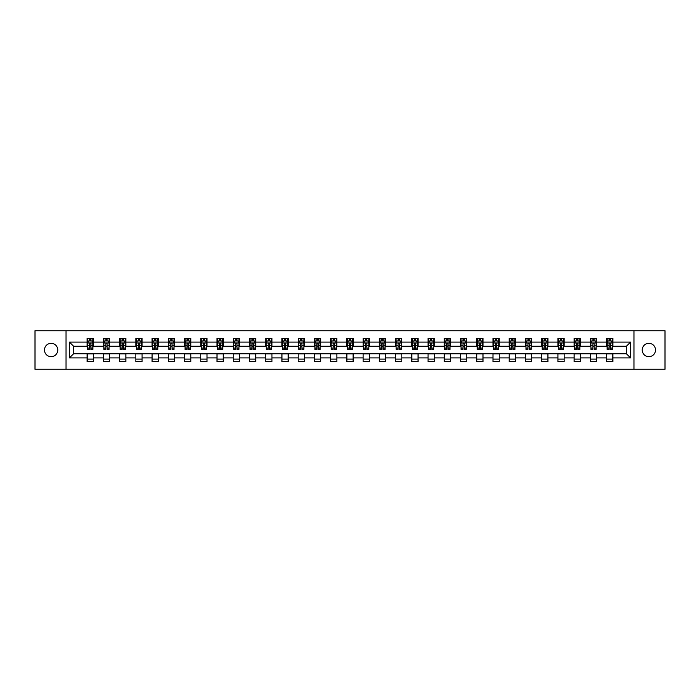 <?xml version="1.0" encoding="UTF-8"?>
<svg xmlns="http://www.w3.org/2000/svg" width="700" height="700" viewBox="0 0 700 700"><rect width="100%" height="100%" fill="white"/><g stroke="black" fill="none" stroke-linecap="round" stroke-linejoin="round"><path stroke-width="1.05" d="M648.874 343.341A6.659 6.659 0 0 0 642.206 350A6.659 6.659 0 0 0 648.874 356.659A6.659 6.659 0 0 0 655.532 350A6.659 6.659 0 0 0 648.874 343.341M51.126 343.341A6.659 6.659 0 0 0 44.468 350A6.659 6.659 0 0 0 51.126 356.659A6.659 6.659 0 0 0 57.794 350A6.659 6.659 0 0 0 51.126 343.341M633.99 369.25L665 369.25L665 330.75L633.99 330.75L633.99 369.25L66.01 369.25L66.01 330.75L35 330.75L35 369.25L66.01 369.25M633.99 330.75L66.01 330.75M612.867 342.09L612.867 338.293L606.62 338.293L606.62 342.09L596.628 342.09L596.628 338.293L590.389 338.293L590.389 342.09L580.396 342.09L580.396 338.293L574.149 338.293L574.149 342.09L564.165 342.09L564.165 338.293L557.918 338.293L557.918 342.09L547.925 342.09L547.925 338.293L541.686 338.293L541.686 342.09L531.694 342.09L531.694 338.293L525.455 338.293L525.455 342.09L515.462 342.09L515.462 338.293L509.215 338.293L509.215 342.09L499.231 342.09L499.231 338.293L492.984 338.293L492.984 342.09L482.991 342.09L482.991 338.293L476.752 338.293L476.752 342.09L466.76 342.09L466.76 338.293L460.512 338.293L460.512 342.09L450.529 342.09L450.529 338.293L444.281 338.293L444.281 342.09L434.289 342.09L434.289 338.293L428.05 338.293L428.05 342.09L418.058 342.09L418.058 338.293L411.81 338.293L411.81 342.09L401.826 342.09L401.826 338.293L395.579 338.293L395.579 342.09L385.586 342.09L385.586 338.293L379.348 338.293L379.348 342.09L369.355 342.09L369.355 338.293L363.116 338.293L363.116 342.09L353.124 342.09L353.124 338.293L346.876 338.293L346.876 342.09L336.884 342.09L336.884 338.293L330.645 338.293L330.645 342.09L320.652 342.09L320.652 338.293L314.414 338.293L314.414 342.09L304.421 342.09L304.421 338.293L298.174 338.293L298.174 342.09L288.19 342.09L288.19 338.293L281.942 338.293L281.942 342.09L271.95 342.09L271.95 338.293L265.711 338.293L265.711 342.09L255.719 342.09L255.719 338.293L249.471 338.293L249.471 342.09L239.487 342.09L239.487 338.293L233.24 338.293L233.24 342.09L223.248 342.09L223.248 338.293L217.009 338.293L217.009 342.09L207.016 342.09L207.016 338.293L200.769 338.293L200.769 342.09L190.785 342.09L190.785 338.293L184.537 338.293L184.537 342.09L174.545 342.09L174.545 338.293L168.306 338.293L168.306 342.09L158.314 342.09L158.314 338.293L152.075 338.293L152.075 342.09L142.082 342.09L142.082 338.293L135.835 338.293L135.835 342.09L125.851 342.09L125.851 338.293L119.604 338.293L119.604 342.09L109.611 342.09L109.611 338.293L103.373 338.293L103.373 342.09L93.38 342.09L93.38 338.293L87.132 338.293L87.132 342.09L69.449 342.09L69.449 357.91L73.605 353.745L87.132 353.745L87.132 361.707L93.38 361.707L93.38 353.745L103.373 353.745L103.373 361.707L109.611 361.707L109.611 353.745L119.604 353.745L119.604 361.707L125.851 361.707L125.851 353.745L135.835 353.745L135.835 361.707L142.082 361.707L142.082 353.745L152.075 353.745L152.075 361.707L158.314 361.707L158.314 353.745L168.306 353.745L168.306 361.707L174.545 361.707L174.545 353.745L184.537 353.745L184.537 361.707L190.785 361.707L190.785 353.745L200.769 353.745L200.769 361.707L207.016 361.707L207.016 353.745L217.009 353.745L217.009 361.707L223.248 361.707L223.248 353.745L233.24 353.745L233.24 361.707L239.487 361.707L239.487 353.745L249.471 353.745L249.471 361.707L255.719 361.707L255.719 353.745L265.711 353.745L265.711 361.707L271.95 361.707L271.95 353.745L281.942 353.745L281.942 361.707L288.19 361.707L288.19 353.745L298.174 353.745L298.174 361.707L304.421 361.707L304.421 353.745L314.414 353.745L314.414 361.707L320.652 361.707L320.652 353.745L330.645 353.745L330.645 361.707L336.884 361.707L336.884 353.745L346.876 353.745L346.876 361.707L353.124 361.707L353.124 353.745L363.116 353.745L363.116 361.707L369.355 361.707L369.355 353.745L379.348 353.745L379.348 361.707L385.586 361.707L385.586 353.745L395.579 353.745L395.579 361.707L401.826 361.707L401.826 353.745L411.81 353.745L411.81 361.707L418.058 361.707L418.058 353.745L428.05 353.745L428.05 361.707L434.289 361.707L434.289 353.745L444.281 353.745L444.281 361.707L450.529 361.707L450.529 353.745L460.512 353.745L460.512 361.707L466.76 361.707L466.76 353.745L476.752 353.745L476.752 361.707L482.991 361.707L482.991 353.745L492.984 353.745L492.984 361.707L499.231 361.707L499.231 353.745L509.215 353.745L509.215 361.707L515.462 361.707L515.462 353.745L525.455 353.745L525.455 361.707L531.694 361.707L531.694 353.745L541.686 353.745L541.686 361.707L547.925 361.707L547.925 353.745L557.918 353.745L557.918 361.707L564.165 361.707L564.165 353.745L574.149 353.745L574.149 361.707L580.396 361.707L580.396 353.745L590.389 353.745L590.389 361.707L596.628 361.707L596.628 353.745L606.62 353.745L606.62 361.707L612.867 361.707L612.867 353.745L626.395 353.745L626.395 346.255L612.867 346.255L612.867 342.09L630.551 342.09L630.551 357.91L612.867 357.91M606.62 357.91L596.628 357.91M590.389 357.91L580.396 357.91M574.149 357.91L564.165 357.91M557.918 357.91L547.925 357.91M541.686 357.91L531.694 357.91M525.455 357.91L515.462 357.91M509.215 357.91L499.231 357.91M492.984 357.91L482.991 357.91M476.752 357.91L466.76 357.91M460.512 357.91L450.529 357.91M444.281 357.91L434.289 357.91M428.05 357.91L418.058 357.91M411.81 357.91L401.826 357.91M395.579 357.91L385.586 357.91M379.348 357.91L369.355 357.91M363.116 357.91L353.124 357.91M346.876 357.91L336.884 357.91M330.645 357.91L320.652 357.91M314.414 357.91L304.421 357.91M298.174 357.91L288.19 357.91M281.942 357.91L271.95 357.91M265.711 357.91L255.719 357.91M249.471 357.91L239.487 357.91M233.24 357.91L223.248 357.91M217.009 357.91L207.016 357.91M200.769 357.91L190.785 357.91M184.537 357.91L174.545 357.91M168.306 357.91L158.314 357.91M152.075 357.91L142.082 357.91M135.835 357.91L125.851 357.91M119.604 357.91L109.611 357.91M103.373 357.91L93.38 357.91M87.132 357.91L69.449 357.91M606.62 342.09L606.62 346.255L596.628 346.255L596.628 342.09M590.389 342.09L590.389 346.255L580.396 346.255L580.396 342.09M574.149 342.09L574.149 346.255L564.165 346.255L564.165 342.09M557.918 342.09L557.918 346.255L547.925 346.255L547.925 342.09M541.686 342.09L541.686 346.255L531.694 346.255L531.694 342.09M525.455 342.09L525.455 346.255L515.462 346.255L515.462 342.09M509.215 342.09L509.215 346.255L499.231 346.255L499.231 342.09M492.984 342.09L492.984 346.255L482.991 346.255L482.991 342.09M476.752 342.09L476.752 346.255L466.76 346.255L466.76 342.09M460.512 342.09L460.512 346.255L450.529 346.255L450.529 342.09M444.281 342.09L444.281 346.255L434.289 346.255L434.289 342.09M428.05 342.09L428.05 346.255L418.058 346.255L418.058 342.09M411.81 342.09L411.81 346.255L401.826 346.255L401.826 342.09M395.579 342.09L395.579 346.255L385.586 346.255L385.586 342.09M379.348 342.09L379.348 346.255L369.355 346.255L369.355 342.09M363.116 342.09L363.116 346.255L353.124 346.255L353.124 342.09M346.876 342.09L346.876 346.255L336.884 346.255L336.884 342.09M330.645 342.09L330.645 346.255L320.652 346.255L320.652 342.09M314.414 342.09L314.414 346.255L304.421 346.255L304.421 342.09M298.174 342.09L298.174 346.255L288.19 346.255L288.19 342.09M281.942 342.09L281.942 346.255L271.95 346.255L271.95 342.09M265.711 342.09L265.711 346.255L255.719 346.255L255.719 342.09M249.471 342.09L249.471 346.255L239.487 346.255L239.487 342.09M233.24 342.09L233.24 346.255L223.248 346.255L223.248 342.09M217.009 342.09L217.009 346.255L207.016 346.255L207.016 342.09M200.769 342.09L200.769 346.255L190.785 346.255L190.785 342.09M184.537 342.09L184.537 346.255L174.545 346.255L174.545 342.09M168.306 342.09L168.306 346.255L158.314 346.255L158.314 342.09M152.075 342.09L152.075 346.255L142.082 346.255L142.082 342.09M135.835 342.09L135.835 346.255L125.851 346.255L125.851 342.09M119.604 342.09L119.604 346.255L109.611 346.255L109.611 342.09M103.373 342.09L103.373 346.255L93.38 346.255L93.38 342.09M87.132 342.09L87.132 346.255L73.605 346.255L69.449 342.09M73.605 346.255L73.605 353.745M630.551 357.91L626.395 353.745M626.395 346.255L630.551 342.09M87.132 340.891L87.657 340.891M89.635 340.891L90.886 340.891M92.855 340.891L93.38 340.891M87.132 346.15L87.657 346.15M89.635 346.15L90.886 346.15M92.855 346.15L93.38 346.15M87.132 353.85L93.38 353.85M87.132 359.109L93.38 359.109M103.373 353.85L109.611 353.85M103.373 359.109L109.611 359.109M103.373 340.891L103.889 340.891M105.866 340.891L107.118 340.891M109.095 340.891L109.611 340.891M103.373 346.15L103.889 346.15M105.866 346.15L107.118 346.15M109.095 346.15L109.611 346.15M119.604 353.85L125.851 353.85M119.604 359.109L125.851 359.109M119.604 340.891L120.12 340.891M122.097 340.891L123.349 340.891M125.326 340.891L125.851 340.891M119.604 346.15L120.12 346.15M122.097 346.15L123.349 346.15M125.326 346.15L125.851 346.15M135.835 353.85L142.082 353.85M135.835 359.109L142.082 359.109M135.835 340.891L136.36 340.891M138.338 340.891L139.58 340.891M141.558 340.891L142.082 340.891M135.835 346.15L136.36 346.15M138.338 346.15L139.58 346.15M141.558 346.15L142.082 346.15M152.075 353.85L158.314 353.85M152.075 359.109L158.314 359.109M152.075 340.891L152.591 340.891M154.569 340.891L155.82 340.891M157.798 340.891L158.314 340.891M152.075 346.15L152.591 346.15M154.569 346.15L155.82 346.15M157.798 346.15L158.314 346.15M168.306 353.85L174.545 353.85M168.306 359.109L174.545 359.109M168.306 340.891L168.822 340.891M170.8 340.891L172.051 340.891M174.029 340.891L174.545 340.891M168.306 346.15L168.822 346.15M170.8 346.15L172.051 346.15M174.029 346.15L174.545 346.15M184.537 353.85L190.785 353.85M184.537 359.109L190.785 359.109M184.537 340.891L185.062 340.891M187.04 340.891L188.282 340.891M190.26 340.891L190.785 340.891M184.537 346.15L185.062 346.15M187.04 346.15L188.282 346.15M190.26 346.15L190.785 346.15M200.769 353.85L207.016 353.85M200.769 359.109L207.016 359.109M200.769 340.891L201.294 340.891M203.271 340.891L204.523 340.891M206.5 340.891L207.016 340.891M200.769 346.15L201.294 346.15M203.271 346.15L204.523 346.15M206.5 346.15L207.016 346.15M217.009 353.85L223.248 353.85M217.009 359.109L223.248 359.109M217.009 340.891L217.525 340.891M219.502 340.891L220.754 340.891M222.731 340.891L223.248 340.891M217.009 346.15L217.525 346.15M219.502 346.15L220.754 346.15M222.731 346.15L223.248 346.15M233.24 353.85L239.487 353.85M233.24 359.109L239.487 359.109M233.24 340.891L233.765 340.891M235.743 340.891L236.985 340.891M238.963 340.891L239.487 340.891M233.24 346.15L233.765 346.15M235.743 346.15L236.985 346.15M238.963 346.15L239.487 346.15M249.471 353.85L255.719 353.85M249.471 359.109L255.719 359.109M249.471 340.891L249.996 340.891M251.974 340.891L253.225 340.891M255.203 340.891L255.719 340.891M249.471 346.15L249.996 346.15M251.974 346.15L253.225 346.15M255.203 346.15L255.719 346.15M265.711 353.85L271.95 353.85M265.711 359.109L271.95 359.109M265.711 340.891L266.227 340.891M268.205 340.891L269.456 340.891M271.434 340.891L271.95 340.891M265.711 346.15L266.227 346.15M268.205 346.15L269.456 346.15M271.434 346.15L271.95 346.15M281.942 353.85L288.19 353.85M281.942 359.109L288.19 359.109M281.942 340.891L282.459 340.891M284.436 340.891L285.688 340.891M287.665 340.891L288.19 340.891M281.942 346.15L282.459 346.15M284.436 346.15L285.688 346.15M287.665 346.15L288.19 346.15M298.174 353.85L304.421 353.85M298.174 359.109L304.421 359.109M298.174 340.891L298.699 340.891M300.676 340.891L301.919 340.891M303.896 340.891L304.421 340.891M298.174 346.15L298.699 346.15M300.676 346.15L301.919 346.15M303.896 346.15L304.421 346.15M314.414 353.85L320.652 353.85M314.414 359.109L320.652 359.109M314.414 340.891L314.93 340.891M316.908 340.891L318.159 340.891M320.136 340.891L320.652 340.891M314.414 346.15L314.93 346.15M316.908 346.15L318.159 346.15M320.136 346.15L320.652 346.15M330.645 353.85L336.884 353.85M330.645 359.109L336.884 359.109M330.645 340.891L331.161 340.891M333.139 340.891L334.39 340.891M336.368 340.891L336.884 340.891M330.645 346.15L331.161 346.15M333.139 346.15L334.39 346.15M336.368 346.15L336.884 346.15M346.876 353.85L353.124 353.85M346.876 359.109L353.124 359.109M346.876 340.891L347.401 340.891M349.379 340.891L350.621 340.891M352.599 340.891L353.124 340.891M346.876 346.15L347.401 346.15M349.379 346.15L350.621 346.15M352.599 346.15L353.124 346.15M363.116 353.85L369.355 353.85M363.116 359.109L369.355 359.109M363.116 340.891L363.632 340.891M365.61 340.891L366.861 340.891M368.839 340.891L369.355 340.891M363.116 346.15L363.632 346.15M365.61 346.15L366.861 346.15M368.839 346.15L369.355 346.15M379.348 353.85L385.586 353.85M379.348 359.109L385.586 359.109M379.348 340.891L379.864 340.891M381.841 340.891L383.092 340.891M385.07 340.891L385.586 340.891M379.348 346.15L379.864 346.15M381.841 346.15L383.092 346.15M385.07 346.15L385.586 346.15M395.579 353.85L401.826 353.85M395.579 359.109L401.826 359.109M395.579 340.891L396.104 340.891M398.081 340.891L399.324 340.891M401.301 340.891L401.826 340.891M395.579 346.15L396.104 346.15M398.081 346.15L399.324 346.15M401.301 346.15L401.826 346.15M411.81 353.85L418.058 353.85M411.81 359.109L418.058 359.109M411.81 340.891L412.335 340.891M414.312 340.891L415.564 340.891M417.541 340.891L418.058 340.891M411.81 346.15L412.335 346.15M414.312 346.15L415.564 346.15M417.541 346.15L418.058 346.15M428.05 353.85L434.289 353.85M428.05 359.109L434.289 359.109M428.05 340.891L428.566 340.891M430.544 340.891L431.795 340.891M433.773 340.891L434.289 340.891M428.05 346.15L428.566 346.15M430.544 346.15L431.795 346.15M433.773 346.15L434.289 346.15M444.281 353.85L450.529 353.85M444.281 359.109L450.529 359.109M444.281 340.891L444.797 340.891M446.775 340.891L448.026 340.891M450.004 340.891L450.529 340.891M444.281 346.15L444.797 346.15M446.775 346.15L448.026 346.15M450.004 346.15L450.529 346.15M460.512 353.85L466.76 353.85M460.512 359.109L466.76 359.109M460.512 340.891L461.037 340.891M463.015 340.891L464.258 340.891M466.235 340.891L466.76 340.891M460.512 346.15L461.037 346.15M463.015 346.15L464.258 346.15M466.235 346.15L466.76 346.15M476.752 353.85L482.991 353.85M476.752 359.109L482.991 359.109M476.752 340.891L477.269 340.891M479.246 340.891L480.498 340.891M482.475 340.891L482.991 340.891M476.752 346.15L477.269 346.15M479.246 346.15L480.498 346.15M482.475 346.15L482.991 346.15M492.984 353.85L499.231 353.85M492.984 359.109L499.231 359.109M492.984 340.891L493.5 340.891M495.477 340.891L496.729 340.891M498.706 340.891L499.231 340.891M492.984 346.15L493.5 346.15M495.477 346.15L496.729 346.15M498.706 346.15L499.231 346.15M509.215 353.85L515.462 353.85M509.215 359.109L515.462 359.109M509.215 340.891L509.74 340.891M511.718 340.891L512.96 340.891M514.938 340.891L515.462 340.891M509.215 346.15L509.74 346.15M511.718 346.15L512.96 346.15M514.938 346.15L515.462 346.15M525.455 353.85L531.694 353.85M525.455 359.109L531.694 359.109M525.455 340.891L525.971 340.891M527.949 340.891L529.2 340.891M531.178 340.891L531.694 340.891M525.455 346.15L525.971 346.15M527.949 346.15L529.2 346.15M531.178 346.15L531.694 346.15M541.686 353.85L547.925 353.85M541.686 359.109L547.925 359.109M541.686 340.891L542.202 340.891M544.18 340.891L545.431 340.891M547.409 340.891L547.925 340.891M541.686 346.15L542.202 346.15M544.18 346.15L545.431 346.15M547.409 346.15L547.925 346.15M557.918 353.85L564.165 353.85M557.918 359.109L564.165 359.109M557.918 340.891L558.442 340.891M560.42 340.891L561.663 340.891M563.64 340.891L564.165 340.891M557.918 346.15L558.442 346.15M560.42 346.15L561.663 346.15M563.64 346.15L564.165 346.15M574.149 353.85L580.396 353.85M574.149 359.109L580.396 359.109M574.149 340.891L574.674 340.891M576.651 340.891L577.903 340.891M579.88 340.891L580.396 340.891M574.149 346.15L574.674 346.15M576.651 346.15L577.903 346.15M579.88 346.15L580.396 346.15M590.389 353.85L596.628 353.85M590.389 359.109L596.628 359.109M590.389 340.891L590.905 340.891M592.883 340.891L594.134 340.891M596.111 340.891L596.628 340.891M590.389 346.15L590.905 346.15M592.883 346.15L594.134 346.15M596.111 346.15L596.628 346.15M606.62 353.85L612.867 353.85M606.62 359.109L612.867 359.109M606.62 340.891L607.145 340.891M609.114 340.891L610.365 340.891M612.343 340.891L612.867 340.891M606.62 346.15L607.145 346.15M609.114 346.15L610.365 346.15M612.343 346.15L612.867 346.15M90.886 339.649L89.635 339.649M92.855 348.075L90.886 348.075L90.886 349.379L92.855 349.379L92.855 343.026L91.822 340.944L88.699 340.944L87.657 343.026L87.657 349.379L89.635 349.379L89.635 348.075L87.657 348.075M87.657 343.026L87.657 338.293M92.855 343.026L92.855 338.293M89.635 340.944L89.635 338.293M90.886 338.293L90.886 340.944M90.886 348.075L90.886 343.805L89.635 343.805L89.635 348.075M107.118 339.649L105.866 339.649M109.095 348.075L107.118 348.075L107.118 349.379L109.095 349.379L109.095 343.026L108.054 340.944L104.93 340.944L103.889 343.026L103.889 349.379L105.866 349.379L105.866 348.075L103.889 348.075M103.889 343.026L103.889 338.293M109.095 343.026L109.095 338.293M105.866 340.944L105.866 338.293M107.118 338.293L107.118 340.944M107.118 348.075L107.118 343.805L105.866 343.805L105.866 348.075M123.349 339.649L122.097 339.649M125.326 348.075L123.349 348.075L123.349 349.379L125.326 349.379L125.326 343.026L124.285 340.944L121.161 340.944L120.12 343.026L120.12 349.379L122.097 349.379L122.097 348.075L120.12 348.075M120.12 343.026L120.12 338.293M125.326 343.026L125.326 338.293M122.097 340.944L122.097 338.293M123.349 338.293L123.349 340.944M123.349 348.075L123.349 343.805L122.097 343.805L122.097 348.075M139.58 339.649L138.338 339.649M141.558 348.075L139.58 348.075L139.58 349.379L141.558 349.379L141.558 343.026L140.516 340.944L137.401 340.944L136.36 343.026L136.36 349.379L138.338 349.379L138.338 348.075L136.36 348.075M136.36 343.026L136.36 338.293M141.558 343.026L141.558 338.293M138.338 340.944L138.338 338.293M139.58 338.293L139.58 340.944M139.58 348.075L139.58 343.805L138.338 343.805L138.338 348.075M155.82 339.649L154.569 339.649M157.798 348.075L155.82 348.075L155.82 349.379L157.798 349.379L157.798 343.026L156.756 340.944L153.633 340.944L152.591 343.026L152.591 349.379L154.569 349.379L154.569 348.075L152.591 348.075M152.591 343.026L152.591 338.293M157.798 343.026L157.798 338.293M154.569 340.944L154.569 338.293M155.82 338.293L155.82 340.944M155.82 348.075L155.82 343.805L154.569 343.805L154.569 348.075M172.051 339.649L170.8 339.649M174.029 348.075L172.051 348.075L172.051 349.379L174.029 349.379L174.029 343.026L172.987 340.944L169.864 340.944L168.822 343.026L168.822 349.379L170.8 349.379L170.8 348.075L168.822 348.075M168.822 343.026L168.822 338.293M174.029 343.026L174.029 338.293M170.8 340.944L170.8 338.293M172.051 338.293L172.051 340.944M172.051 348.075L172.051 343.805L170.8 343.805L170.8 348.075M188.282 339.649L187.04 339.649M190.26 348.075L188.282 348.075L188.282 349.379L190.26 349.379L190.26 343.026L189.219 340.944L186.104 340.944L185.062 343.026L185.062 349.379L187.04 349.379L187.04 348.075L185.062 348.075M185.062 343.026L185.062 338.293M190.26 343.026L190.26 338.293M187.04 340.944L187.04 338.293M188.282 338.293L188.282 340.944M188.282 348.075L188.282 343.805L187.04 343.805L187.04 348.075M204.523 339.649L203.271 339.649M206.5 348.075L204.523 348.075L204.523 349.379L206.5 349.379L206.5 343.026L205.459 340.944L202.335 340.944L201.294 343.026L201.294 349.379L203.271 349.379L203.271 348.075L201.294 348.075M201.294 343.026L201.294 338.293M206.5 343.026L206.5 338.293M203.271 340.944L203.271 338.293M204.523 338.293L204.523 340.944M204.523 348.075L204.523 343.805L203.271 343.805L203.271 348.075M220.754 339.649L219.502 339.649M222.731 348.075L220.754 348.075L220.754 349.379L222.731 349.379L222.731 343.026L221.69 340.944L218.566 340.944L217.525 343.026L217.525 349.379L219.502 349.379L219.502 348.075L217.525 348.075M217.525 343.026L217.525 338.293M222.731 343.026L222.731 338.293M219.502 340.944L219.502 338.293M220.754 338.293L220.754 340.944M220.754 348.075L220.754 343.805L219.502 343.805L219.502 348.075M236.985 339.649L235.743 339.649M238.963 348.075L236.985 348.075L236.985 349.379L238.963 349.379L238.963 343.026L237.921 340.944L234.797 340.944L233.765 343.026L233.765 349.379L235.743 349.379L235.743 348.075L233.765 348.075M233.765 343.026L233.765 338.293M238.963 343.026L238.963 338.293M235.743 340.944L235.743 338.293M236.985 338.293L236.985 340.944M236.985 348.075L236.985 343.805L235.743 343.805L235.743 348.075M253.225 339.649L251.974 339.649M255.203 348.075L253.225 348.075L253.225 349.379L255.203 349.379L255.203 343.026L254.161 340.944L251.037 340.944L249.996 343.026L249.996 349.379L251.974 349.379L251.974 348.075L249.996 348.075M249.996 343.026L249.996 338.293M255.203 343.026L255.203 338.293M251.974 340.944L251.974 338.293M253.225 338.293L253.225 340.944M253.225 348.075L253.225 343.805L251.974 343.805L251.974 348.075M269.456 339.649L268.205 339.649M271.434 348.075L269.456 348.075L269.456 349.379L271.434 349.379L271.434 343.026L270.392 340.944L267.269 340.944L266.227 343.026L266.227 349.379L268.205 349.379L268.205 348.075L266.227 348.075M266.227 343.026L266.227 338.293M271.434 343.026L271.434 338.293M268.205 340.944L268.205 338.293M269.456 338.293L269.456 340.944M269.456 348.075L269.456 343.805L268.205 343.805L268.205 348.075M285.688 339.649L284.436 339.649M287.665 348.075L285.688 348.075L285.688 349.379L287.665 349.379L287.665 343.026L286.624 340.944L283.5 340.944L282.459 343.026L282.459 349.379L284.436 349.379L284.436 348.075L282.459 348.075M282.459 343.026L282.459 338.293M287.665 343.026L287.665 338.293M284.436 340.944L284.436 338.293M285.688 338.293L285.688 340.944M285.688 348.075L285.688 343.805L284.436 343.805L284.436 348.075M301.919 339.649L300.676 339.649M303.896 348.075L301.919 348.075L301.919 349.379L303.896 349.379L303.896 343.026L302.855 340.944L299.74 340.944L298.699 343.026L298.699 349.379L300.676 349.379L300.676 348.075L298.699 348.075M298.699 343.026L298.699 338.293M303.896 343.026L303.896 338.293M300.676 340.944L300.676 338.293M301.919 338.293L301.919 340.944M301.919 348.075L301.919 343.805L300.676 343.805L300.676 348.075M318.159 339.649L316.908 339.649M320.136 348.075L318.159 348.075L318.159 349.379L320.136 349.379L320.136 343.026L319.095 340.944L315.971 340.944L314.93 343.026L314.93 349.379L316.908 349.379L316.908 348.075L314.93 348.075M314.93 343.026L314.93 338.293M320.136 343.026L320.136 338.293M316.908 340.944L316.908 338.293M318.159 338.293L318.159 340.944M318.159 348.075L318.159 343.805L316.908 343.805L316.908 348.075M334.39 339.649L333.139 339.649M336.368 348.075L334.39 348.075L334.39 349.379L336.368 349.379L336.368 343.026L335.326 340.944L332.203 340.944L331.161 343.026L331.161 349.379L333.139 349.379L333.139 348.075L331.161 348.075M331.161 343.026L331.161 338.293M336.368 343.026L336.368 338.293M333.139 340.944L333.139 338.293M334.39 338.293L334.39 340.944M334.39 348.075L334.39 343.805L333.139 343.805L333.139 348.075M350.621 339.649L349.379 339.649M352.599 348.075L350.621 348.075L350.621 349.379L352.599 349.379L352.599 343.026L351.558 340.944L348.442 340.944L347.401 343.026L347.401 349.379L349.379 349.379L349.379 348.075L347.401 348.075M347.401 343.026L347.401 338.293M352.599 343.026L352.599 338.293M349.379 340.944L349.379 338.293M350.621 338.293L350.621 340.944M350.621 348.075L350.621 343.805L349.379 343.805L349.379 348.075M366.861 339.649L365.61 339.649M368.839 348.075L366.861 348.075L366.861 349.379L368.839 349.379L368.839 343.026L367.797 340.944L364.674 340.944L363.632 343.026L363.632 349.379L365.61 349.379L365.61 348.075L363.632 348.075M363.632 343.026L363.632 338.293M368.839 343.026L368.839 338.293M365.61 340.944L365.61 338.293M366.861 338.293L366.861 340.944M366.861 348.075L366.861 343.805L365.61 343.805L365.61 348.075M383.092 339.649L381.841 339.649M385.07 348.075L383.092 348.075L383.092 349.379L385.07 349.379L385.07 343.026L384.029 340.944L380.905 340.944L379.864 343.026L379.864 349.379L381.841 349.379L381.841 348.075L379.864 348.075M379.864 343.026L379.864 338.293M385.07 343.026L385.07 338.293M381.841 340.944L381.841 338.293M383.092 338.293L383.092 340.944M383.092 348.075L383.092 343.805L381.841 343.805L381.841 348.075M399.324 339.649L398.081 339.649M401.301 348.075L399.324 348.075L399.324 349.379L401.301 349.379L401.301 343.026L400.26 340.944L397.145 340.944L396.104 343.026L396.104 349.379L398.081 349.379L398.081 348.075L396.104 348.075M396.104 343.026L396.104 338.293M401.301 343.026L401.301 338.293M398.081 340.944L398.081 338.293M399.324 338.293L399.324 340.944M399.324 348.075L399.324 343.805L398.081 343.805L398.081 348.075M415.564 339.649L414.312 339.649M417.541 348.075L415.564 348.075L415.564 349.379L417.541 349.379L417.541 343.026L416.5 340.944L413.376 340.944L412.335 343.026L412.335 349.379L414.312 349.379L414.312 348.075L412.335 348.075M412.335 343.026L412.335 338.293M417.541 343.026L417.541 338.293M414.312 340.944L414.312 338.293M415.564 338.293L415.564 340.944M415.564 348.075L415.564 343.805L414.312 343.805L414.312 348.075M431.795 339.649L430.544 339.649M433.773 348.075L431.795 348.075L431.795 349.379L433.773 349.379L433.773 343.026L432.731 340.944L429.608 340.944L428.566 343.026L428.566 349.379L430.544 349.379L430.544 348.075L428.566 348.075M428.566 343.026L428.566 338.293M433.773 343.026L433.773 338.293M430.544 340.944L430.544 338.293M431.795 338.293L431.795 340.944M431.795 348.075L431.795 343.805L430.544 343.805L430.544 348.075M448.026 339.649L446.775 339.649M450.004 348.075L448.026 348.075L448.026 349.379L450.004 349.379L450.004 343.026L448.963 340.944L445.839 340.944L444.797 343.026L444.797 349.379L446.775 349.379L446.775 348.075L444.797 348.075M444.797 343.026L444.797 338.293M450.004 343.026L450.004 338.293M446.775 340.944L446.775 338.293M448.026 338.293L448.026 340.944M448.026 348.075L448.026 343.805L446.775 343.805L446.775 348.075M464.258 339.649L463.015 339.649M466.235 348.075L464.258 348.075L464.258 349.379L466.235 349.379L466.235 343.026L465.202 340.944L462.079 340.944L461.037 343.026L461.037 349.379L463.015 349.379L463.015 348.075L461.037 348.075M461.037 343.026L461.037 338.293M466.235 343.026L466.235 338.293M463.015 340.944L463.015 338.293M464.258 338.293L464.258 340.944M464.258 348.075L464.258 343.805L463.015 343.805L463.015 348.075M480.498 339.649L479.246 339.649M482.475 348.075L480.498 348.075L480.498 349.379L482.475 349.379L482.475 343.026L481.434 340.944L478.31 340.944L477.269 343.026L477.269 349.379L479.246 349.379L479.246 348.075L477.269 348.075M477.269 343.026L477.269 338.293M482.475 343.026L482.475 338.293M479.246 340.944L479.246 338.293M480.498 338.293L480.498 340.944M480.498 348.075L480.498 343.805L479.246 343.805L479.246 348.075M496.729 339.649L495.477 339.649M498.706 348.075L496.729 348.075L496.729 349.379L498.706 349.379L498.706 343.026L497.665 340.944L494.541 340.944L493.5 343.026L493.5 349.379L495.477 349.379L495.477 348.075L493.5 348.075M493.5 343.026L493.5 338.293M498.706 343.026L498.706 338.293M495.477 340.944L495.477 338.293M496.729 338.293L496.729 340.944M496.729 348.075L496.729 343.805L495.477 343.805L495.477 348.075M512.96 339.649L511.718 339.649M514.938 348.075L512.96 348.075L512.96 349.379L514.938 349.379L514.938 343.026L513.896 340.944L510.781 340.944L509.74 343.026L509.74 349.379L511.718 349.379L511.718 348.075L509.74 348.075M509.74 343.026L509.74 338.293M514.938 343.026L514.938 338.293M511.718 340.944L511.718 338.293M512.96 338.293L512.96 340.944M512.96 348.075L512.96 343.805L511.718 343.805L511.718 348.075M529.2 339.649L527.949 339.649M531.178 348.075L529.2 348.075L529.2 349.379L531.178 349.379L531.178 343.026L530.136 340.944L527.012 340.944L525.971 343.026L525.971 349.379L527.949 349.379L527.949 348.075L525.971 348.075M525.971 343.026L525.971 338.293M531.178 343.026L531.178 338.293M527.949 340.944L527.949 338.293M529.2 338.293L529.2 340.944M529.2 348.075L529.2 343.805L527.949 343.805L527.949 348.075M545.431 339.649L544.18 339.649M547.409 348.075L545.431 348.075L545.431 349.379L547.409 349.379L547.409 343.026L546.367 340.944L543.244 340.944L542.202 343.026L542.202 349.379L544.18 349.379L544.18 348.075L542.202 348.075M542.202 343.026L542.202 338.293M547.409 343.026L547.409 338.293M544.18 340.944L544.18 338.293M545.431 338.293L545.431 340.944M545.431 348.075L545.431 343.805L544.18 343.805L544.18 348.075M561.663 339.649L560.42 339.649M563.64 348.075L561.663 348.075L561.663 349.379L563.64 349.379L563.64 343.026L562.599 340.944L559.484 340.944L558.442 343.026L558.442 349.379L560.42 349.379L560.42 348.075L558.442 348.075M558.442 343.026L558.442 338.293M563.64 343.026L563.64 338.293M560.42 340.944L560.42 338.293M561.663 338.293L561.663 340.944M561.663 348.075L561.663 343.805L560.42 343.805L560.42 348.075M577.903 339.649L576.651 339.649M579.88 348.075L577.903 348.075L577.903 349.379L579.88 349.379L579.88 343.026L578.839 340.944L575.715 340.944L574.674 343.026L574.674 349.379L576.651 349.379L576.651 348.075L574.674 348.075M574.674 343.026L574.674 338.293M579.88 343.026L579.88 338.293M576.651 340.944L576.651 338.293M577.903 338.293L577.903 340.944M577.903 348.075L577.903 343.805L576.651 343.805L576.651 348.075M594.134 339.649L592.883 339.649M596.111 348.075L594.134 348.075L594.134 349.379L596.111 349.379L596.111 343.026L595.07 340.944L591.946 340.944L590.905 343.026L590.905 349.379L592.883 349.379L592.883 348.075L590.905 348.075M590.905 343.026L590.905 338.293M596.111 343.026L596.111 338.293M592.883 340.944L592.883 338.293M594.134 338.293L594.134 340.944M594.134 348.075L594.134 343.805L592.883 343.805L592.883 348.075M610.365 339.649L609.114 339.649M612.343 348.075L610.365 348.075L610.365 349.379L612.343 349.379L612.343 343.026L611.301 340.944L608.178 340.944L607.145 343.026L607.145 349.379L609.114 349.379L609.114 348.075L607.145 348.075M607.145 343.026L607.145 338.293M612.343 343.026L612.343 338.293M609.114 340.944L609.114 338.293M610.365 338.293L610.365 340.944M610.365 348.075L610.365 343.805L609.114 343.805L609.114 348.075M92.837 342.974L87.684 342.974M87.657 341.075L88.638 341.075M91.884 341.075L92.855 341.075M89.635 345.284L87.657 345.284M92.855 345.284L90.886 345.284M90.886 340.305L89.635 340.305M109.069 342.974L103.915 342.974M103.889 341.075L104.869 341.075M108.115 341.075L109.095 341.075M105.866 345.284L103.889 345.284M109.095 345.284L107.118 345.284M107.118 340.305L105.866 340.305M125.3 342.974L120.146 342.974M120.12 341.075L121.1 341.075M124.346 341.075L125.326 341.075M122.097 345.284L120.12 345.284M125.326 345.284L123.349 345.284M123.349 340.305L122.097 340.305M141.531 342.974L136.386 342.974M136.36 341.075L137.34 341.075M140.586 341.075L141.558 341.075M138.338 345.284L136.36 345.284M141.558 345.284L139.58 345.284M139.58 340.305L138.338 340.305M157.771 342.974L152.617 342.974M152.591 341.075L153.571 341.075M156.817 341.075L157.798 341.075M154.569 345.284L152.591 345.284M157.798 345.284L155.82 345.284M155.82 340.305L154.569 340.305M174.002 342.974L168.849 342.974M168.822 341.075L169.803 341.075M173.049 341.075L174.029 341.075M170.8 345.284L168.822 345.284M174.029 345.284L172.051 345.284M172.051 340.305L170.8 340.305M190.234 342.974L185.089 342.974M185.062 341.075L186.034 341.075M189.289 341.075L190.26 341.075M187.04 345.284L185.062 345.284M190.26 345.284L188.282 345.284M188.282 340.305L187.04 340.305M206.474 342.974L201.32 342.974M201.294 341.075L202.274 341.075M205.52 341.075L206.5 341.075M203.271 345.284L201.294 345.284M206.5 345.284L204.523 345.284M204.523 340.305L203.271 340.305M222.705 342.974L217.551 342.974M217.525 341.075L218.505 341.075M221.751 341.075L222.731 341.075M219.502 345.284L217.525 345.284M222.731 345.284L220.754 345.284M220.754 340.305L219.502 340.305M238.936 342.974L233.791 342.974M233.765 341.075L234.736 341.075M237.983 341.075L238.963 341.075M235.743 345.284L233.765 345.284M238.963 345.284L236.985 345.284M236.985 340.305L235.743 340.305M255.176 342.974L250.023 342.974M249.996 341.075L250.976 341.075M254.223 341.075L255.203 341.075M251.974 345.284L249.996 345.284M255.203 345.284L253.225 345.284M253.225 340.305L251.974 340.305M271.408 342.974L266.254 342.974M266.227 341.075L267.207 341.075M270.454 341.075L271.434 341.075M268.205 345.284L266.227 345.284M271.434 345.284L269.456 345.284M269.456 340.305L268.205 340.305M287.639 342.974L282.485 342.974M282.459 341.075L283.439 341.075M286.685 341.075L287.665 341.075M284.436 345.284L282.459 345.284M287.665 345.284L285.688 345.284M285.688 340.305L284.436 340.305M303.87 342.974L298.725 342.974M298.699 341.075L299.679 341.075M302.925 341.075L303.896 341.075M300.676 345.284L298.699 345.284M303.896 345.284L301.919 345.284M301.919 340.305L300.676 340.305M320.11 342.974L314.956 342.974M314.93 341.075L315.91 341.075M319.156 341.075L320.136 341.075M316.908 345.284L314.93 345.284M320.136 345.284L318.159 345.284M318.159 340.305L316.908 340.305M336.341 342.974L331.188 342.974M331.161 341.075L332.141 341.075M335.387 341.075L336.368 341.075M333.139 345.284L331.161 345.284M336.368 345.284L334.39 345.284M334.39 340.305L333.139 340.305M352.572 342.974L347.428 342.974M347.401 341.075L348.373 341.075M351.627 341.075L352.599 341.075M349.379 345.284L347.401 345.284M352.599 345.284L350.621 345.284M350.621 340.305L349.379 340.305M368.812 342.974L363.659 342.974M363.632 341.075L364.613 341.075M367.859 341.075L368.839 341.075M365.61 345.284L363.632 345.284M368.839 345.284L366.861 345.284M366.861 340.305L365.61 340.305M385.044 342.974L379.89 342.974M379.864 341.075L380.844 341.075M384.09 341.075L385.07 341.075M381.841 345.284L379.864 345.284M385.07 345.284L383.092 345.284M383.092 340.305L381.841 340.305M401.275 342.974L396.13 342.974M396.104 341.075L397.075 341.075M400.321 341.075L401.301 341.075M398.081 345.284L396.104 345.284M401.301 345.284L399.324 345.284M399.324 340.305L398.081 340.305M417.515 342.974L412.361 342.974M412.335 341.075L413.315 341.075M416.561 341.075L417.541 341.075M414.312 345.284L412.335 345.284M417.541 345.284L415.564 345.284M415.564 340.305L414.312 340.305M433.746 342.974L428.592 342.974M428.566 341.075L429.546 341.075M432.793 341.075L433.773 341.075M430.544 345.284L428.566 345.284M433.773 345.284L431.795 345.284M431.795 340.305L430.544 340.305M449.977 342.974L444.824 342.974M444.797 341.075L445.777 341.075M449.024 341.075L450.004 341.075M446.775 345.284L444.797 345.284M450.004 345.284L448.026 345.284M448.026 340.305L446.775 340.305M466.209 342.974L461.064 342.974M461.037 341.075L462.017 341.075M465.264 341.075L466.235 341.075M463.015 345.284L461.037 345.284M466.235 345.284L464.258 345.284M464.258 340.305L463.015 340.305M482.449 342.974L477.295 342.974M477.269 341.075L478.249 341.075M481.495 341.075L482.475 341.075M479.246 345.284L477.269 345.284M482.475 345.284L480.498 345.284M480.498 340.305L479.246 340.305M498.68 342.974L493.526 342.974M493.5 341.075L494.48 341.075M497.726 341.075L498.706 341.075M495.477 345.284L493.5 345.284M498.706 345.284L496.729 345.284M496.729 340.305L495.477 340.305M514.911 342.974L509.766 342.974M509.74 341.075L510.711 341.075M513.966 341.075L514.938 341.075M511.718 345.284L509.74 345.284M514.938 345.284L512.96 345.284M512.96 340.305L511.718 340.305M531.151 342.974L525.997 342.974M525.971 341.075L526.951 341.075M530.197 341.075L531.178 341.075M527.949 345.284L525.971 345.284M531.178 345.284L529.2 345.284M529.2 340.305L527.949 340.305M547.383 342.974L542.229 342.974M542.202 341.075L543.183 341.075M546.429 341.075L547.409 341.075M544.18 345.284L542.202 345.284M547.409 345.284L545.431 345.284M545.431 340.305L544.18 340.305M563.614 342.974L558.469 342.974M558.442 341.075L559.414 341.075M562.66 341.075L563.64 341.075M560.42 345.284L558.442 345.284M563.64 345.284L561.663 345.284M561.663 340.305L560.42 340.305M579.854 342.974L574.7 342.974M574.674 341.075L575.654 341.075M578.9 341.075L579.88 341.075M576.651 345.284L574.674 345.284M579.88 345.284L577.903 345.284M577.903 340.305L576.651 340.305M596.085 342.974L590.931 342.974M590.905 341.075L591.885 341.075M595.131 341.075L596.111 341.075M592.883 345.284L590.905 345.284M596.111 345.284L594.134 345.284M594.134 340.305L592.883 340.305M612.316 342.974L607.163 342.974M607.145 341.075L608.116 341.075M611.363 341.075L612.343 341.075M609.114 345.284L607.145 345.284M612.343 345.284L610.365 345.284M610.365 340.305L609.114 340.305"/></g></svg>
